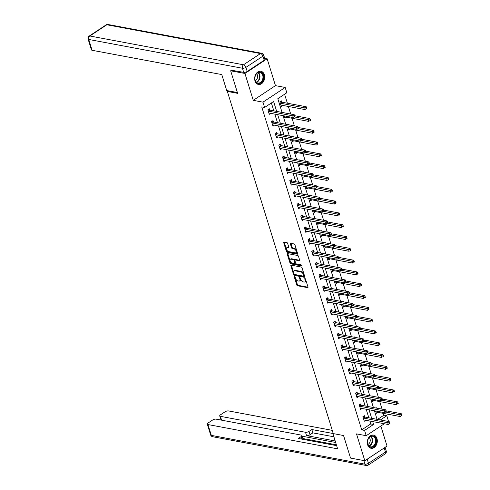 <?xml version="1.0" encoding="UTF-8"?>
<svg xmlns="http://www.w3.org/2000/svg" width="490" height="490" viewBox="0 0 490 490"><rect width="100%" height="100%" fill="white"/><g stroke="black" fill="none" stroke-linecap="round" stroke-linejoin="round"><path stroke-width="0.73" d="M294.557 276.581A0.594 0.325 -123.5 0 0 294.325 277.028L296.769 284.917A0.845 0.466 -123.5 0 0 297.559 285.768L307.653 287.654A0.845 0.466 -123.5 0 0 307.892 287.618A0.845 0.466 -123.5 0 0 307.983 287.018L305.54 279.129A0.594 0.325 -123.5 0 0 304.756 278.982L305.074 280.004A2.707 1.482 -123.5 0 1 304.768 281.921A2.707 1.482 -123.5 0 1 304.014 282.044L303.175 281.885A2.707 1.482 -123.5 0 1 300.646 279.171L300.327 278.149A0.594 0.325 -123.5 0 0 299.543 278.002L299.856 279.024A2.707 1.482 -123.5 0 1 299.555 280.948A2.707 1.482 -123.5 0 1 298.802 281.064L297.957 280.911A2.707 1.482 -123.5 0 1 295.427 278.197L295.115 277.175A0.594 0.325 -123.5 0 0 294.557 276.581M254.996 80.948A6.719 4.955 100.6 0 0 258.438 84.458A6.719 4.955 100.6 0 0 263.442 81.683A6.719 4.955 100.6 0 0 264.361 74.756A6.719 4.955 100.6 0 0 260.913 71.252A6.719 4.955 100.6 0 0 255.909 74.021A6.719 4.955 100.6 0 0 254.996 80.948M367.616 444.773A6.719 4.955 100.6 0 0 371.059 448.277A6.719 4.955 100.6 0 0 376.063 445.508A6.719 4.955 100.6 0 0 376.982 438.581A6.719 4.955 100.6 0 0 373.533 435.071A6.719 4.955 100.6 0 0 368.529 437.846A6.719 4.955 100.6 0 0 367.616 444.773M287.654 243.432A0.845 0.466 -123.5 0 0 286.864 242.587L284.029 242.054A0.845 0.466 -123.5 0 0 283.796 242.091A0.845 0.466 -123.5 0 0 283.698 242.691L286.411 251.456A0.845 0.466 -123.5 0 0 287.201 252.307L297.295 254.194A0.845 0.466 -123.5 0 0 297.534 254.157A0.845 0.466 -123.5 0 0 297.626 253.557L294.913 244.792A0.845 0.466 -123.5 0 0 294.123 243.947L290.705 243.303A0.845 0.466 -123.5 0 0 290.466 243.346A0.845 0.466 -123.5 0 0 290.374 243.947L291.532 247.695A0.845 0.466 -123.5 0 0 292.322 248.54L294.018 248.859A2.26 1.243 -123.5 0 1 295.942 250.641A2.26 1.243 -123.5 0 1 295.88 252.736A2.26 1.243 -123.5 0 1 295.25 252.834L288.604 251.591A2.26 1.243 -123.5 0 1 286.681 249.808A2.26 1.243 -123.5 0 1 286.742 247.713A2.26 1.243 -123.5 0 1 287.373 247.615L288.481 247.824A0.845 0.466 -123.5 0 0 288.72 247.787A0.845 0.466 -123.5 0 0 288.812 247.187L287.654 243.432M264.686 58.316L267.154 58.782L244.939 73.469L230.655 70.793L237.638 93.345L227.354 91.422L333.28 433.601L343.557 435.524L350.54 458.077L364.823 460.747L356.506 433.889L366.214 435.702L364.578 430.41L361.718 429.871L261.746 106.912L264.606 107.451L262.965 102.153L285.18 87.465L286.822 92.757L277.812 98.717L282.056 112.412M244.939 73.469L253.257 100.334L262.965 102.153M291.183 265.157A0.845 0.466 -123.5 0 0 290.944 265.194A0.845 0.466 -123.5 0 0 290.852 265.794L293.565 274.559A0.845 0.466 -123.5 0 0 294.355 275.404L304.443 277.297A0.845 0.466 -123.5 0 0 304.682 277.26A0.845 0.466 -123.5 0 0 304.774 276.66L302.067 267.895A0.845 0.466 -123.5 0 0 301.27 267.044L291.183 265.157M289.988 263.007L287.275 254.243A0.845 0.466 -123.5 0 1 287.367 253.642A0.845 0.466 -123.5 0 1 287.606 253.606L297.7 255.498A0.845 0.466 -123.5 0 1 298.49 256.344L299.647 260.092A0.845 0.466 -123.5 0 1 299.555 260.692A0.845 0.466 -123.5 0 1 299.317 260.735L295.225 259.963A0.845 0.466 -123.5 0 0 294.992 260.006A0.845 0.466 -123.5 0 0 294.894 260.607L295.666 263.093A0.845 0.466 -123.5 0 0 296.456 263.939L300.719 264.735A0.594 0.325 -123.5 0 1 301.038 265.776L290.778 263.853A0.845 0.466 -123.5 0 1 289.988 263.007L290.588 262.609L287.875 253.845L287.275 254.243M230.655 70.793L231.721 70.095M364.823 460.747L387.039 446.059L380.84 426.037M228.248 90.828L227.354 91.422M361.718 429.871L370.728 423.917L369.834 421.033M368.829 417.792L366.177 409.23M365.179 405.983L362.526 397.427M361.522 394.18L358.87 385.618M357.865 382.378L355.219 373.815M354.215 370.575L351.563 362.012M350.558 358.766L347.912 350.209M346.908 346.963L344.256 338.4M343.251 335.16L340.599 326.597M339.595 323.357L336.949 314.794M335.944 311.548L333.292 302.992M332.287 299.745L329.641 291.183M328.637 287.942L325.985 279.38M324.98 276.133L322.328 267.577M321.324 264.331L318.678 255.768M317.673 252.528L315.021 243.965M314.017 240.725L311.371 232.162M310.366 228.916L307.714 220.359M306.709 217.113L304.057 208.55M303.059 205.31L300.407 196.747M299.402 193.507L296.75 184.944M295.746 181.698L293.1 173.142M292.095 169.895L289.443 161.333M288.439 158.092L285.793 149.53M284.788 146.283L282.136 137.727M281.131 134.481L278.479 125.924M277.475 122.678L274.829 114.115M273.824 110.875L271.374 102.967M364.768 416.935L364.389 415.71L362.888 416.702L364.291 421.241L365.767 420.273M361.112 405.132L360.732 403.907L359.231 404.899L360.64 409.438L362.11 408.47M357.461 393.329L357.081 392.104L355.581 393.096L356.983 397.635L358.453 396.661M353.805 381.52L353.425 380.295L351.924 381.287L353.333 385.832L354.803 384.858M350.154 369.717L349.774 368.492L348.274 369.485L349.676 374.023L351.146 373.055M346.497 357.914L346.118 356.689L344.617 357.682L346.026 362.22L347.496 361.246M342.841 346.112L342.467 344.887L340.96 345.879L342.369 350.417L343.839 349.444M339.19 334.303L338.81 333.077L337.31 334.07L338.713 338.615L340.183 337.641M335.534 322.5L335.154 321.275L333.653 322.267L335.062 326.805L336.532 325.838M331.883 310.697L331.503 309.472L330.003 310.464L331.405 315.003L332.875 314.029M328.227 298.888L327.847 297.663L326.346 298.661L327.755 303.2L329.225 302.226M324.576 287.085L324.196 285.86L322.696 286.852L324.098 291.397L325.568 290.423M320.919 275.282L320.54 274.057L319.039 275.049L320.442 279.588L321.912 278.62M317.263 263.479L316.883 262.254L315.382 263.246L316.791 267.785L318.261 266.811M313.612 251.67L313.233 250.445L311.732 251.437L313.135 255.982L314.605 255.008M309.956 239.867L309.576 238.642L308.075 239.635L309.484 244.173L310.954 243.205M306.305 228.064L305.925 226.839L304.425 227.832L305.827 232.37L307.297 231.396M302.649 216.262L302.269 215.037L300.768 216.029L302.171 220.567L303.641 219.594M298.992 204.453L298.612 203.228L297.112 204.22L298.52 208.764L299.99 207.791M295.341 192.65L294.962 191.425L293.461 192.417L294.864 196.956L296.334 195.988M291.685 180.847L291.305 179.622L289.804 180.614L291.213 185.153L292.683 184.179M288.034 169.044L287.654 167.819L286.154 168.811L287.557 173.35L289.026 172.376M284.378 157.235L283.998 156.01L282.497 157.002L283.906 161.547L285.376 160.573M280.721 145.432L280.347 144.207L278.841 145.199L280.249 149.738L281.719 148.77M277.071 133.629L276.691 132.404L275.19 133.396L276.593 137.935L278.063 136.961M273.414 121.82L273.034 120.595L271.534 121.594L272.942 126.132L274.412 125.158M269.763 110.017L269.384 108.792L267.883 109.785L269.286 114.323L270.756 113.355M377.527 419.422L383.933 415.183L383.376 413.382M382.065 409.15L379.726 401.579M378.415 397.347L376.069 389.771M374.758 385.538L372.418 377.968M371.108 373.735L368.762 366.165M367.451 361.932L365.105 354.362M363.794 350.13L361.455 342.553M360.144 338.321L357.798 330.75M356.487 326.518L354.148 318.947M352.837 314.715L350.491 307.138M349.18 302.912L346.834 295.335M345.53 291.103L343.184 283.532M341.873 279.3L339.527 271.73M338.216 267.497L335.877 259.921M334.566 255.688L332.22 248.118M330.909 243.885L328.563 236.315M327.259 232.082L324.913 224.512M323.602 220.28L321.256 212.703M319.946 208.471L317.606 200.9M316.295 196.668L313.949 189.097M312.638 184.865L310.299 177.288M308.988 173.062L306.642 165.485M305.331 161.253L302.985 153.682M301.675 149.45L299.335 141.88M298.024 137.647L295.678 130.071M294.368 125.838L292.028 118.268M290.717 114.035L288.371 106.465M287.367 103.219L284.586 94.233M376.504 408.109L376.4 407.772L376.026 408.017M377.772 412.329L376.302 413.303L375.585 410.994M372.847 396.3L372.743 395.969L372.369 396.214M374.115 400.526L372.645 401.5L371.935 399.185M369.191 384.497L369.086 384.16L368.719 384.411M370.465 388.723L368.995 389.697L368.278 387.382M365.54 372.694L365.436 372.357L365.062 372.602M366.808 376.92L365.338 377.888L364.621 375.579M361.883 360.891L361.779 360.554L361.406 360.799M363.157 365.111L361.687 366.085L360.971 363.776M358.233 349.082L358.129 348.751L357.755 348.996M359.501 353.308L358.031 354.282L357.314 351.967M354.576 337.279L354.472 336.942L354.099 337.194M355.844 341.505L354.374 342.479L353.664 340.164M350.92 325.476L350.816 325.14L350.448 325.385M352.194 329.703L350.724 330.67L350.007 328.361M347.269 313.674L347.165 313.337L346.791 313.582M348.537 317.894L347.067 318.868L346.35 316.552M343.613 301.865L343.508 301.528L343.135 301.779M344.887 306.091L343.416 307.065L342.7 304.749M339.962 290.062L339.858 289.725L339.484 289.97M341.23 294.288L339.76 295.256L339.043 292.947M336.305 278.259L336.201 277.922L335.828 278.167M337.579 282.479L336.109 283.453L335.393 281.144M332.655 266.45L332.551 266.119L332.177 266.364M333.923 270.676L332.453 271.65L331.736 269.335M328.998 254.647L328.894 254.31L328.521 254.561M330.266 258.873L328.796 259.847L328.079 257.532M325.342 242.844L325.238 242.507L324.864 242.752M326.616 247.07L325.146 248.038L324.429 245.729M321.691 231.041L321.587 230.704L321.213 230.949M322.959 235.261L321.489 236.235L320.772 233.926M318.035 219.232L317.93 218.901L317.557 219.146M319.309 223.458L317.839 224.432L317.122 222.117M314.384 207.429L314.28 207.092L313.906 207.344M315.652 211.656L314.182 212.629L313.465 210.314M310.727 195.626L310.623 195.29L310.25 195.535M311.995 199.853L310.525 200.82L309.815 198.511M307.071 183.824L306.967 183.487L306.593 183.732M308.345 188.044L306.875 189.018L306.158 186.702M303.42 172.014L303.316 171.678L302.943 171.929M304.688 176.241L303.218 177.215L302.502 174.899M299.764 160.212L299.66 159.875L299.286 160.12M301.038 164.438L299.568 165.412L298.851 163.096M296.113 148.409L296.009 148.072L295.635 148.317M297.381 152.635L295.911 153.603L295.194 151.294M292.457 136.606L292.352 136.269L291.979 136.514M293.724 140.826L292.254 141.8L291.544 139.485M288.8 124.797L288.696 124.46L288.328 124.711M290.074 129.023L288.604 129.997L287.887 127.682M285.149 112.994L285.045 112.657L284.672 112.902M286.417 117.22L284.947 118.188L284.231 115.879M281.768 102.079L281.389 100.854L279.888 101.847L281.297 106.385L282.767 105.411M253.257 100.334L275.466 85.646L267.154 58.782M275.466 85.646L285.18 87.465M383.933 415.183L386.794 415.716L388.429 421.014L387.909 421.363M276.679 111.408L273.61 101.491L264.606 107.451M364.578 430.41L373.582 424.45L372.688 421.572M371.683 418.325L369.037 409.763M368.033 406.522L365.381 397.96M364.376 394.713L361.73 386.157M360.726 382.911L358.074 374.354M357.069 371.108L354.417 362.545M353.413 359.305L350.767 350.742M349.762 347.496L347.11 338.939M346.105 335.693L343.459 327.13M342.455 323.89L339.803 315.327M338.798 312.087L336.146 303.524M335.148 300.278L332.496 291.721M331.491 288.475L328.839 279.913M327.835 276.672L325.188 268.11M324.184 264.863L321.532 256.307M320.527 253.061L317.881 244.504M316.877 241.258L314.225 232.695M313.22 229.455L310.568 220.892M309.564 217.646L306.918 209.089M305.913 205.843L303.261 197.28M302.257 194.04L299.611 185.477M298.606 182.237L295.954 173.674M294.949 170.428L292.297 161.871M291.293 158.625L288.647 150.062M287.642 146.822L284.99 138.26M283.986 135.02L281.34 126.457M280.335 123.211L277.683 114.654M384.307 423.746L366.214 435.702M380.387 419.954L386.794 415.716M283.061 115.658L285.707 124.221M286.711 127.461L289.363 136.024M290.368 139.264L293.014 147.827M294.018 151.073L296.671 159.63M297.675 162.876L300.327 171.439M301.332 174.679L303.978 183.242M304.982 186.488L307.634 195.044M308.639 198.291L311.285 206.854M312.289 210.094L314.941 218.656M315.946 221.897L318.598 230.459M319.596 233.706L322.249 242.262M323.253 245.508L325.905 254.071M326.91 257.311L329.556 265.874M330.56 269.114L333.212 277.677M334.217 280.923L336.863 289.48M337.867 292.726L340.519 301.289M341.524 304.529L344.176 313.092M345.18 316.338L347.827 324.895M348.831 328.141L351.483 336.697M352.488 339.944L355.134 348.506M356.138 351.747L358.79 360.309M359.795 363.555L362.447 372.112M363.451 375.358L366.097 383.921M367.102 387.161L369.754 395.724M370.759 398.964L373.405 407.527M374.409 410.773L377.061 419.33M370.728 423.917L373.582 424.45M299.555 280.948L300.156 280.55A2.707 1.482 -123.5 0 0 300.456 278.626L299.856 279.024M300.26 277.995L300.456 278.626M304.768 281.921L305.368 281.523A2.707 1.482 -123.5 0 0 305.674 279.606L305.074 280.004M305.478 278.975L305.674 279.606M295.047 277.022L297.369 284.525A0.845 0.466 -123.5 0 0 298.159 285.37L308.026 287.22M291.409 265.2A0.845 0.466 -123.5 0 0 291.452 265.396L294.165 274.161A0.845 0.466 -123.5 0 0 294.956 275.006L304.817 276.856M294.092 273.886A0.594 0.325 -123.5 0 0 294.649 274.48L303.506 276.139A0.594 0.325 -123.5 0 0 303.739 275.692L303.408 274.614A2.707 1.482 -123.5 0 0 300.878 271.907L294.821 270.768A2.707 1.482 -123.5 0 0 294.061 270.89A2.707 1.482 -123.5 0 0 293.761 272.814L294.092 273.886M304.106 275.741A0.594 0.325 -123.5 0 0 304.339 275.294L303.739 275.692M294.061 270.89L294.661 270.492A2.707 1.482 -123.5 0 1 295.421 270.376L301.479 271.509A2.707 1.482 -123.5 0 1 304.008 274.222L304.339 275.294M299.69 260.294L295.825 259.571A0.845 0.466 -123.5 0 0 295.593 259.608A0.845 0.466 -123.5 0 0 295.464 259.81M301.264 265.311L291.379 263.461L290.778 263.853M290.98 259.173A2.26 1.243 -123.5 0 0 290.343 259.271A2.26 1.243 -123.5 0 0 290.288 261.366A2.26 1.243 -123.5 0 0 292.212 263.142L294.551 263.583A0.845 0.466 -123.5 0 0 294.784 263.546A0.845 0.466 -123.5 0 0 294.882 262.946L294.11 260.46A0.845 0.466 -123.5 0 0 293.32 259.608L290.98 259.173L291.581 258.775A2.26 1.243 -123.5 0 0 290.95 258.873L290.343 259.271M295.151 263.185A0.845 0.466 -123.5 0 0 295.384 263.148A0.845 0.466 -123.5 0 0 295.482 262.548L294.882 262.946M291.581 258.775L293.92 259.21A0.845 0.466 -123.5 0 1 294.711 260.061L295.482 262.548M290.588 262.609A0.845 0.466 -123.5 0 0 291.379 263.461M286.742 247.713L287.342 247.321A2.26 1.243 -123.5 0 1 287.973 247.217L288.855 247.383M295.88 252.736L296.481 252.338A2.26 1.243 -123.5 0 0 296.542 250.243A2.26 1.243 -123.5 0 0 294.619 248.461L294.018 248.859M290.931 243.346A0.845 0.466 -123.5 0 0 290.974 243.548L292.132 247.297A0.845 0.466 -123.5 0 0 292.922 248.142L294.619 248.461M284.261 242.097A0.845 0.466 -123.5 0 0 284.298 242.299L287.011 251.064A0.845 0.466 -123.5 0 0 287.802 251.909L297.669 253.759M375.922 412.078L375.995 412.047A0.864 0.472 56.5 0 1 376.191 412.035L400.293 416.549L399.711 414.656L401.212 413.664L386.022 410.822M401.077 415.067L401.31 415.826L401.91 415.428L401.678 414.669L401.077 415.067L385.636 412.023M401.91 415.428L401.31 415.826M401.212 413.664L401.678 414.669M389.905 423.366L389.673 422.613L389.072 423.005L389.305 423.764L389.905 423.366L388.288 424.493L364.18 419.973A0.864 0.472 -123.5 0 0 363.984 419.991L363.917 420.022M389.305 423.764L388.288 424.493L387.7 422.601L389.201 421.608L365.099 417.088A0.864 0.472 -123.5 0 1 364.866 416.996L363.617 416.224M363.268 417.927L363.366 417.988A0.864 0.472 -123.5 0 0 363.592 418.086L389.072 423.005M389.673 422.613L389.201 421.608M374.562 436.713A5.813 4.288 -79.4 0 1 375.236 444.675A5.813 4.288 -79.4 0 1 369.123 446.464A5.813 4.288 -79.4 0 1 368.443 438.507A5.813 4.288 -79.4 0 1 374.562 436.713M369.037 446.047A5.384 3.975 100.6 0 0 370.562 446.825A5.384 3.975 100.6 0 0 375.162 443.37A5.384 3.975 100.6 0 0 374.072 437.025A5.384 3.975 100.6 0 0 372.547 436.247A5.384 3.975 100.6 0 0 367.947 439.702A5.384 3.975 100.6 0 0 369.037 446.047M367.929 444.387A3.834 2.83 100.6 0 0 370.164 441.276A3.834 2.83 100.6 0 0 369.209 437.57M370.507 448.13A6.676 4.925 100.6 0 0 370.612 448.148A6.676 4.925 100.6 0 0 376.314 443.866A6.676 4.925 100.6 0 0 374.96 435.996A6.676 4.925 100.6 0 0 373.068 435.028A6.676 4.925 100.6 0 0 372.964 435.01M261.936 72.894A5.813 4.288 -79.4 0 1 262.615 80.85A5.813 4.288 -79.4 0 1 256.503 82.645A5.813 4.288 -79.4 0 1 255.823 74.682A5.813 4.288 -79.4 0 1 261.936 72.894M256.417 82.228A5.384 3.975 100.6 0 0 257.942 83.006A5.384 3.975 100.6 0 0 262.542 79.552A5.384 3.975 100.6 0 0 261.452 73.2A5.384 3.975 100.6 0 0 259.927 72.422A5.384 3.975 100.6 0 0 255.327 75.883A5.384 3.975 100.6 0 0 256.417 82.228M255.308 80.562A3.834 2.83 100.6 0 0 257.544 77.457A3.834 2.83 100.6 0 0 256.589 73.745M257.991 84.329L257.899 84.311A6.676 4.925 100.6 0 0 257.991 84.329A6.676 4.925 100.6 0 0 263.694 80.042A6.676 4.925 100.6 0 0 262.34 72.171A6.676 4.925 100.6 0 0 260.447 71.209A6.676 4.925 100.6 0 0 260.343 71.191L260.447 71.209M332.992 432.67L332.685 432.872L337.628 448.84L207.956 424.548L211.306 435.371L364.97 464.153L363.856 460.569M333.077 432.946L332.685 432.872M335.191 440.969L306.532 435.604L305.497 432.272L220.39 416.335L221.578 420.175M305.497 432.272A2.585 1.017 -17.2 0 0 309.012 431.402L310.048 434.734A2.585 1.017 162.8 0 1 306.532 435.604M332.869 433.479L311.836 429.54L309.012 431.402M332.275 430.361L228.554 410.932A2.585 1.017 -17.2 0 0 225.039 411.802L220.476 414.822A2.585 1.017 -17.2 0 0 219.722 415.906A2.585 1.017 -17.2 0 0 220.39 416.335M384.209 447.958L367.218 459.197L368.48 463.283L385.477 452.043L384.209 447.958A2.585 1.017 -17.2 0 0 384.546 447.707M301.938 439.144L301.148 436.602A2.585 1.017 -17.2 0 0 301.901 435.518A2.585 1.017 -17.2 0 0 301.234 435.096L216.127 419.152A2.585 1.017 -17.2 0 0 212.611 420.022L208.048 423.035A2.585 1.017 -17.2 0 0 207.295 424.126A2.585 1.017 -17.2 0 0 207.956 424.548M301.148 436.602L298.324 438.47L336.636 445.649M366.808 459.436A2.585 1.017 -17.2 0 0 367.218 459.197M335.662 442.482L302.116 436.204M302.832 438.526L336.379 444.81M301.901 435.518L302.936 438.85A2.585 1.017 162.8 0 1 302.838 439.316M333.904 436.81L312.865 432.866L310.048 434.734M312.865 432.866L311.836 429.54M237.387 92.537L226.717 90.54L221.774 74.572L92.102 50.286A2.585 1.017 162.8 0 1 91.44 49.858L88.09 39.041A2.585 1.017 -17.2 0 0 88.757 39.463L92.102 50.286M247.193 71.46L264.184 60.227L262.922 56.142L245.931 67.375L247.193 71.46A2.585 1.017 162.8 0 1 243.677 72.33L231.47 70.26M263.675 55.058A2.585 2.585 0 0 0 261.685 53.281A2.585 1.905 100.6 0 0 260.502 53.551L106.845 24.77L89.854 36.003L243.512 64.784L260.502 53.551A2.585 1.421 -123.5 0 1 262.922 56.142A2.585 1.017 -17.2 0 0 263.675 55.058L264.943 59.143A2.585 1.017 162.8 0 1 264.184 60.227M372.271 400.275L372.339 400.244A0.864 0.472 56.5 0 1 372.535 400.232L396.643 404.746L396.055 402.854L397.555 401.861L382.365 399.019L381.759 399.399L381.998 400.152L382.598 399.76L381.894 397.996L357.786 393.482A0.864 0.472 -123.5 0 1 357.559 393.384L356.31 392.613M397.421 403.264L397.66 404.017L398.26 403.625L398.021 402.866L397.421 403.264L381.98 400.22M398.26 403.625L397.66 404.017M397.555 401.861L398.021 402.866M368.615 388.472L368.682 388.441A0.864 0.472 56.5 0 1 368.878 388.423L392.986 392.943L392.398 391.051L393.899 390.058L378.715 387.21M393.77 391.461L394.003 392.214L394.603 391.816L394.37 391.063L393.77 391.461L378.329 388.411M394.603 391.816L394.003 392.214M393.899 390.058L394.37 391.063M386.249 411.563L386.016 410.804L385.416 411.202L385.648 411.961L386.249 411.563L384.632 412.684L360.524 408.17A0.864 0.472 -123.5 0 0 360.328 408.188L360.26 408.213M385.648 411.961L384.632 412.684L384.044 410.791L385.55 409.799L361.442 405.285A0.864 0.472 -123.5 0 1 361.21 405.193L359.96 404.415M359.611 406.124L359.709 406.185A0.864 0.472 -123.5 0 0 359.942 406.277L385.416 411.202M386.016 410.804L385.55 409.799M382.598 399.76L380.975 400.881L356.873 396.367A0.864 0.472 -123.5 0 0 356.677 396.379L356.604 396.41M381.998 400.152L380.975 400.881L380.393 398.989L381.894 397.996M355.961 394.321L356.059 394.383A0.864 0.472 -123.5 0 0 356.285 394.475L381.759 399.399M364.958 376.663L365.032 376.639A0.864 0.472 56.5 0 1 365.228 376.62L389.329 381.134L388.748 379.248L390.248 378.249L375.058 375.407L374.452 375.787L374.685 376.547L375.285 376.149L374.587 374.391L350.479 369.87A0.864 0.472 -123.5 0 1 350.252 369.779L348.996 369.007M390.113 379.652L390.346 380.412L390.953 380.013L390.714 379.254L390.113 379.652L374.672 376.608M390.953 380.013L390.346 380.412M390.248 378.249L390.714 379.254M361.308 364.86L361.375 364.829A0.864 0.472 56.5 0 1 361.571 364.817L385.679 369.331L385.091 367.439L386.592 366.447L371.402 363.605M386.463 367.849L386.696 368.609L387.296 368.211L387.063 367.451L386.463 367.849L371.016 364.805M387.296 368.211L386.696 368.609M386.592 366.447L387.063 367.451M357.651 353.057L357.724 353.027A0.864 0.472 56.5 0 1 357.921 353.014L382.022 357.529L381.441 355.636L382.941 354.644L367.751 351.796L367.145 352.181L367.377 352.935L367.978 352.543L367.28 350.779L343.171 346.265A0.864 0.472 -123.5 0 1 342.939 346.167L341.689 345.395M382.806 356.046L383.039 356.8L383.639 356.401L383.407 355.648L382.806 356.046L367.365 353.002M383.639 356.401L383.039 356.8M382.941 354.644L383.407 355.648M378.942 387.951L378.709 387.198L378.109 387.596L378.341 388.349L378.942 387.951L377.325 389.078L353.216 384.564A0.864 0.472 -123.5 0 0 353.021 384.577L352.953 384.607M378.341 388.349L377.325 389.078L376.737 387.186L378.237 386.194L354.135 381.679A0.864 0.472 -123.5 0 1 353.902 381.581L352.653 380.81M352.304 382.512L352.402 382.574A0.864 0.472 -123.5 0 0 352.635 382.672L378.109 387.596M378.709 387.198L378.237 386.194M375.285 376.149L373.668 377.269L349.566 372.755A0.864 0.472 -123.5 0 0 349.37 372.774L349.296 372.798M374.685 376.547L373.668 377.269L373.086 375.383L374.587 374.391M348.653 370.71L348.751 370.771A0.864 0.472 -123.5 0 0 348.978 370.863L374.452 375.787M371.634 364.346L371.402 363.586L370.801 363.984L371.034 364.744L371.634 364.346L370.017 365.466L345.909 360.952A0.864 0.472 -123.5 0 0 345.713 360.965L345.646 360.995M371.034 364.744L370.017 365.466L369.429 363.574L370.93 362.582L346.828 358.068A0.864 0.472 -123.5 0 1 346.595 357.976L345.346 357.198M344.997 358.907L345.095 358.968A0.864 0.472 -123.5 0 0 345.321 359.06L370.801 363.984M371.402 363.586L370.93 362.582M354.001 341.254L354.068 341.224A0.864 0.472 56.5 0 1 354.264 341.205L378.372 345.726L377.784 343.833L379.285 342.841L364.095 339.993M379.15 344.237L379.389 344.997L379.989 344.599L379.756 343.845L379.15 344.237L363.709 341.193M379.989 344.599L379.389 344.997M379.285 342.841L379.756 343.845M367.978 352.543L366.361 353.664L342.259 349.149A0.864 0.472 -123.5 0 0 342.057 349.162L341.989 349.192M367.377 352.935L366.361 353.664L365.779 351.771L367.28 350.779M341.34 347.104L341.438 347.159A0.864 0.472 -123.5 0 0 341.671 347.257L367.145 352.181M350.344 329.445L350.411 329.421A0.864 0.472 56.5 0 1 350.607 329.402L374.715 333.917L374.127 332.024L375.634 331.032L360.444 328.19M375.499 332.434L375.732 333.194L376.332 332.796L376.099 332.036L375.499 332.434L360.058 329.39M376.332 332.796L375.732 333.194M375.634 331.032L376.099 332.036M364.327 340.734L364.088 339.98L363.488 340.379L363.727 341.132L364.327 340.734L362.71 341.861L338.602 337.341A0.864 0.472 -123.5 0 0 338.406 337.359L338.333 337.39M363.727 341.132L362.71 341.861L362.122 339.968L363.623 338.976L339.515 334.462A0.864 0.472 -123.5 0 1 339.288 334.364L338.039 333.592M337.69 335.295L337.788 335.356A0.864 0.472 -123.5 0 0 338.014 335.454L363.488 340.379M364.088 339.98L363.623 338.976M346.687 317.643L346.761 317.612A0.864 0.472 56.5 0 1 346.957 317.6L371.059 322.114L370.477 320.221L371.977 319.229L356.787 316.387M371.843 320.632L372.082 321.385L372.682 320.993L372.443 320.233L371.843 320.632L356.401 317.587M372.682 320.993L372.082 321.385M371.977 319.229L372.443 320.233M360.671 328.931L360.438 328.171L359.838 328.57L360.07 329.329L360.671 328.931L359.054 330.052L334.946 325.538A0.864 0.472 -123.5 0 0 334.75 325.556L334.682 325.58M360.07 329.329L359.054 330.052L358.466 328.165L359.966 327.167L335.864 322.653A0.864 0.472 -123.5 0 1 335.632 322.561L334.382 321.789M334.033 323.492L334.131 323.553A0.864 0.472 -123.5 0 0 334.364 323.645L359.838 328.57M360.438 328.171L359.966 327.167M343.037 305.84L343.104 305.809A0.864 0.472 56.5 0 1 343.3 305.797L367.408 310.311L366.82 308.418L368.321 307.426L353.131 304.578L352.531 304.964L352.763 305.717L353.363 305.319L352.659 303.561L328.557 299.047A0.864 0.472 -123.5 0 1 328.325 298.949L327.075 298.177M368.192 308.829L368.425 309.582L369.025 309.184L368.792 308.431L368.192 308.829L352.751 305.785M369.025 309.184L368.425 309.582M368.321 307.426L368.792 308.431M357.014 317.128L356.781 316.369L356.181 316.767L356.414 317.526L357.014 317.128L355.397 318.249L331.295 313.735A0.864 0.472 -123.5 0 0 331.099 313.747L331.026 313.778M356.414 317.526L355.397 318.249L354.815 316.356L356.316 315.364L332.208 310.85A0.864 0.472 -123.5 0 1 331.981 310.758L330.726 309.98M330.382 311.689L330.481 311.75A0.864 0.472 -123.5 0 0 330.707 311.842L356.181 316.767M356.781 316.369L356.316 315.364M339.38 294.031L339.454 294.006A0.864 0.472 56.5 0 1 339.65 293.988L363.752 298.502L363.17 296.615L364.67 295.623L349.48 292.775M364.536 297.02L364.768 297.779L365.369 297.381L365.136 296.628L364.536 297.02L349.094 293.976M365.369 297.381L364.768 297.779M364.67 295.623L365.136 296.628M353.363 305.319L351.747 306.446L327.639 301.932A0.864 0.472 -123.5 0 0 327.443 301.944L327.375 301.975M352.763 305.717L351.747 306.446L351.159 304.553L352.659 303.561M326.726 299.886L326.824 299.941A0.864 0.472 -123.5 0 0 327.057 300.039L352.531 304.964M335.73 282.228L335.797 282.197A0.864 0.472 56.5 0 1 335.993 282.185L360.101 286.699L359.513 284.806L361.014 283.814L345.824 280.972M360.885 285.217L361.118 285.976L361.718 285.578L361.485 284.819L360.885 285.217L345.438 282.173M361.718 285.578L361.118 285.976M361.014 283.814L361.485 284.819M349.707 293.516L349.474 292.763L348.874 293.155L349.107 293.914L349.707 293.516L348.09 294.643L323.988 290.123A0.864 0.472 -123.5 0 0 323.792 290.141L323.719 290.172M349.107 293.914L348.09 294.643L347.508 292.75L349.009 291.758L324.901 287.244A0.864 0.472 -123.5 0 1 324.668 287.146L323.418 286.374M323.069 288.077L323.167 288.138A0.864 0.472 -123.5 0 0 323.4 288.236L348.874 293.155M349.474 292.763L349.009 291.758M332.073 270.425L332.14 270.394A0.864 0.472 56.5 0 1 332.336 270.382L356.444 274.896L355.863 273.004L357.363 272.011L342.173 269.169L341.567 269.549L341.8 270.302L342.4 269.91L341.695 268.146L317.594 263.632A0.864 0.472 -123.5 0 1 317.361 263.54L316.111 262.763M357.228 273.414L357.461 274.167L358.061 273.775L357.829 273.016L357.228 273.414L341.787 270.37M358.061 273.775L357.461 274.167M357.363 272.011L357.829 273.016M346.056 281.713L345.818 280.954L345.217 281.352L345.456 282.111L346.056 281.713L344.439 282.834L320.331 278.32A0.864 0.472 -123.5 0 0 320.135 278.338L320.068 278.363M345.456 282.111L344.439 282.834L343.851 280.942L345.352 279.949L321.244 275.435A0.864 0.472 -123.5 0 1 321.017 275.343L319.768 274.572M319.419 276.274L319.517 276.336A0.864 0.472 -123.5 0 0 319.743 276.427L345.217 281.352M345.818 280.954L345.352 279.949M328.416 258.622L328.49 258.591A0.864 0.472 56.5 0 1 328.686 258.579L352.794 263.093L352.206 261.201L353.707 260.208L338.517 257.36M353.572 261.611L353.811 262.364L354.411 261.966L354.172 261.213L353.572 261.611L338.131 258.561M354.411 261.966L353.811 262.364M353.707 260.208L354.172 261.213M342.4 269.91L340.783 271.031L316.675 266.517A0.864 0.472 -123.5 0 0 316.479 266.529L316.411 266.56M341.8 270.302L340.783 271.031L340.195 269.139L341.695 268.146M315.762 264.471L315.86 264.533A0.864 0.472 -123.5 0 0 316.093 264.625L341.567 269.549M324.766 246.813L324.833 246.789A0.864 0.472 56.5 0 1 325.029 246.77L349.137 251.284L348.549 249.398L350.05 248.406L334.86 245.557L334.26 245.937L334.492 246.697L335.093 246.299L334.388 244.541L310.286 240.02A0.864 0.472 -123.5 0 1 310.054 239.929L308.804 239.157M349.921 249.802L350.154 250.561L350.754 250.163L350.522 249.404L349.921 249.802L334.48 246.758M350.754 250.163L350.154 250.561M350.05 248.406L350.522 249.404M338.749 258.101L338.51 257.348L337.91 257.746L338.143 258.5L338.749 258.101L337.126 259.228L313.024 254.714A0.864 0.472 -123.5 0 0 312.828 254.727L312.755 254.757M338.143 258.5L337.126 259.228L336.544 257.336L338.045 256.344L313.937 251.829A0.864 0.472 -123.5 0 1 313.71 251.731L312.455 250.96M312.112 252.662L312.21 252.724A0.864 0.472 -123.5 0 0 312.436 252.822L337.91 257.746M338.51 257.348L338.045 256.344M321.109 235.01L321.183 234.98A0.864 0.472 56.5 0 1 321.379 234.967L345.481 239.481L344.899 237.589L346.399 236.596L331.209 233.755M346.265 237.999L346.497 238.759L347.098 238.361L346.865 237.601L346.265 237.999L330.824 234.955M347.098 238.361L346.497 238.759M346.399 236.596L346.865 237.601M335.093 246.299L333.476 247.419L309.368 242.905A0.864 0.472 -123.5 0 0 309.172 242.924L309.104 242.948M334.492 246.697L333.476 247.419L332.888 245.533L334.388 244.541M308.455 240.86L308.553 240.921A0.864 0.472 -123.5 0 0 308.786 241.013L334.26 245.937M317.459 223.207L317.526 223.177A0.864 0.472 56.5 0 1 317.722 223.164L341.83 227.679L341.242 225.786L342.743 224.794L327.553 221.946L326.946 222.331L327.185 223.085L327.786 222.693L327.081 220.929L302.973 216.415A0.864 0.472 -123.5 0 1 302.747 216.317L301.497 215.545M342.614 226.196L342.847 226.95L343.447 226.552L343.214 225.798L342.614 226.196L327.167 223.152M343.447 226.552L342.847 226.95M342.743 224.794L343.214 225.798M331.436 234.496L331.203 233.736L330.603 234.134L330.836 234.894L331.436 234.496L329.819 235.617L305.717 231.102A0.864 0.472 -123.5 0 0 305.521 231.115L305.448 231.145M330.836 234.894L329.819 235.617L329.237 233.724L330.738 232.732L306.63 228.218A0.864 0.472 -123.5 0 1 306.397 228.126L305.148 227.348M304.798 229.057L304.896 229.118A0.864 0.472 -123.5 0 0 305.129 229.21L330.603 234.134M331.203 233.736L330.738 232.732M313.802 211.404L313.87 211.374A0.864 0.472 56.5 0 1 314.072 211.355L338.174 215.876L337.592 213.983L339.092 212.991L323.902 210.143M338.958 214.387L339.19 215.147L339.791 214.749L339.558 213.995L338.958 214.387L323.516 211.343M339.791 214.749L339.19 215.147M339.092 212.991L339.558 213.995M327.786 222.693L326.168 223.814L302.061 219.3A0.864 0.472 -123.5 0 0 301.865 219.312L301.797 219.342M327.185 223.085L326.168 223.814L325.58 221.921L327.081 220.929M301.148 217.254L301.246 217.309A0.864 0.472 -123.5 0 0 301.473 217.407L326.946 222.331M310.146 199.595L310.219 199.571A0.864 0.472 56.5 0 1 310.415 199.553L334.523 204.067L333.935 202.174L335.436 201.182L320.246 198.34L319.639 198.72L319.878 199.479L320.478 199.081L319.774 197.323L295.666 192.803A0.864 0.472 -123.5 0 1 295.439 192.711L294.19 191.939M335.301 202.584L335.54 203.344L336.14 202.946L335.901 202.186L335.301 202.584L319.86 199.54M336.14 202.946L335.54 203.344M335.436 201.182L335.901 202.186M324.129 210.884L323.896 210.13L323.296 210.529L323.529 211.282L324.129 210.884L322.512 212.011L298.404 207.497A0.864 0.472 -123.5 0 0 298.208 207.509L298.141 207.54M323.529 211.282L322.512 212.011L321.924 210.118L323.431 209.126L299.323 204.612A0.864 0.472 -123.5 0 1 299.09 204.514L297.84 203.742M297.491 205.445L297.589 205.506A0.864 0.472 -123.5 0 0 297.822 205.604L323.296 210.529M323.896 210.13L323.431 209.126M306.495 187.793L306.562 187.762A0.864 0.472 56.5 0 1 306.758 187.75L330.866 192.264L330.278 190.371L331.779 189.379L316.595 186.537M331.65 190.782L331.883 191.541L332.483 191.143L332.251 190.383L331.65 190.782L316.209 187.737M332.483 191.143L331.883 191.541M331.779 189.379L332.251 190.383M320.478 199.081L318.855 200.202L294.753 195.688A0.864 0.472 -123.5 0 0 294.557 195.706L294.484 195.731M319.878 199.479L318.855 200.202L318.273 198.315L319.774 197.323M293.841 193.642L293.939 193.703A0.864 0.472 -123.5 0 0 294.165 193.795L319.639 198.72M302.838 175.99L302.912 175.959A0.864 0.472 56.5 0 1 303.108 175.947L327.21 180.461L326.628 178.568L328.129 177.576L312.939 174.728L312.332 175.114L312.565 175.867L313.165 175.469L312.467 173.711L288.359 169.197A0.864 0.472 -123.5 0 1 288.132 169.099L286.877 168.327M327.994 178.979L328.227 179.732L328.827 179.334L328.594 178.581L327.994 178.979L312.553 175.935M328.827 179.334L328.227 179.732M328.129 177.576L328.594 178.581M316.822 187.278L316.589 186.518L315.989 186.917L316.221 187.676L316.822 187.278L315.205 188.399L291.097 183.885A0.864 0.472 -123.5 0 0 290.901 183.897L290.833 183.928M316.221 187.676L315.205 188.399L314.617 186.506L316.117 185.514L292.016 181A0.864 0.472 -123.5 0 1 291.783 180.908L290.533 180.13M290.184 181.839L290.282 181.9A0.864 0.472 -123.5 0 0 290.515 181.992L315.989 186.917M316.589 186.518L316.117 185.514M299.188 164.187L299.255 164.156A0.864 0.472 56.5 0 1 299.451 164.138L323.559 168.658L322.971 166.765L324.472 165.773L309.282 162.925L308.682 163.305L308.914 164.064L309.515 163.666L308.81 161.908L284.708 157.394A0.864 0.472 -123.5 0 1 284.476 157.296L283.226 156.524M324.343 167.17L324.576 167.929L325.176 167.531L324.944 166.778L324.343 167.17L308.896 164.125M325.176 167.531L324.576 167.929M324.472 165.773L324.944 166.778M313.165 175.469L311.548 176.596L287.446 172.082A0.864 0.472 -123.5 0 0 287.25 172.094L287.177 172.125M312.565 175.867L311.548 176.596L310.966 174.703L312.467 173.711M286.534 170.036L286.625 170.091A0.864 0.472 -123.5 0 0 286.858 170.189L312.332 175.114M295.531 152.378L295.605 152.353A0.864 0.472 56.5 0 1 295.801 152.335L319.903 156.849L319.321 154.956L320.821 153.964L305.631 151.122M320.687 155.367L320.919 156.126L321.52 155.728L321.287 154.969L320.687 155.367L305.246 152.323M321.52 155.728L320.919 156.126M320.821 153.964L321.287 154.969M309.515 163.666L307.898 164.793L283.79 160.273A0.864 0.472 -123.5 0 0 283.594 160.291L283.526 160.322M308.914 164.064L307.898 164.793L307.31 162.9L308.81 161.908M282.877 158.227L282.975 158.288A0.864 0.472 -123.5 0 0 283.202 158.386L308.682 163.305M291.881 140.575L291.948 140.544A0.864 0.472 56.5 0 1 292.144 140.532L316.252 145.046L315.664 143.154L317.165 142.161L301.975 139.319L301.368 139.699L301.607 140.452L302.207 140.06L301.503 138.296L277.395 133.782A0.864 0.472 -123.5 0 1 277.168 133.69L275.919 132.913M317.03 143.564L317.269 144.317L317.869 143.925L317.63 143.166L317.03 143.564L301.589 140.52M317.869 143.925L317.269 144.317M317.165 142.161L317.63 143.166M305.858 151.863L305.625 151.104L305.025 151.502L305.258 152.261L305.858 151.863L304.241 152.984L280.133 148.47A0.864 0.472 -123.5 0 0 279.937 148.488L279.87 148.513M305.258 152.261L304.241 152.984L303.659 151.092L305.16 150.099L281.052 145.585A0.864 0.472 -123.5 0 1 280.819 145.493L279.57 144.722M279.22 146.424L279.318 146.486A0.864 0.472 -123.5 0 0 279.551 146.577L305.025 151.502M305.625 151.104L305.16 150.099M288.224 128.772L288.292 128.741A0.864 0.472 56.5 0 1 288.488 128.729L312.596 133.243L312.007 131.351L313.508 130.358L298.324 127.51M313.38 131.761L313.612 132.514L314.213 132.116L313.98 131.363L313.38 131.761L297.938 128.711M314.213 132.116L313.612 132.514M313.508 130.358L313.98 131.363M302.207 140.06L300.591 141.181L276.483 136.667A0.864 0.472 -123.5 0 0 276.286 136.679L276.213 136.71M301.607 140.452L300.591 141.181L300.003 139.289L301.503 138.296M275.57 134.621L275.668 134.683A0.864 0.472 -123.5 0 0 275.894 134.775L301.368 139.699M284.568 116.963L284.641 116.939A0.864 0.472 56.5 0 1 284.837 116.92L308.939 121.434L308.357 119.548L309.858 118.556L294.668 115.707L294.061 116.087L294.294 116.847L294.894 116.449L294.196 114.691L270.088 110.17A0.864 0.472 -123.5 0 1 269.861 110.079L268.606 109.307M309.723 119.952L309.962 120.712L310.562 120.313L310.323 119.56L309.723 119.952L294.282 116.908M310.562 120.313L309.962 120.712M309.858 118.556L310.323 119.56M298.551 128.251L298.318 127.498L297.718 127.896L297.951 128.65L298.551 128.251L296.934 129.378L272.826 124.864A0.864 0.472 -123.5 0 0 272.63 124.877L272.562 124.907M297.951 128.65L296.934 129.378L296.346 127.486L297.846 126.494L273.745 121.979A0.864 0.472 -123.5 0 1 273.512 121.881L272.262 121.11M271.913 122.812L272.011 122.874A0.864 0.472 -123.5 0 0 272.244 122.972L297.718 127.896M298.318 127.498L297.846 126.494M280.917 105.16L280.984 105.129A0.864 0.472 56.5 0 1 281.18 105.117L305.288 109.631L304.7 107.739L306.201 106.747L282.099 102.232A0.864 0.472 56.5 0 1 281.866 102.141L280.617 101.363M306.072 108.149L306.305 108.909L306.905 108.511L306.673 107.751L306.072 108.149L280.599 103.225A0.864 0.472 56.5 0 1 280.366 103.133L280.268 103.072M306.905 108.511L306.305 108.909M306.201 106.747L306.673 107.751M294.894 116.449L293.277 117.576L269.175 113.055A0.864 0.472 -123.5 0 0 268.979 113.074L268.906 113.104M294.294 116.847L293.277 117.576L292.695 115.683L294.196 114.691M268.263 111.01L268.361 111.071A0.864 0.472 -123.5 0 0 268.587 111.169L294.061 116.087M294.809 276.709L294.325 277.028M305.233 278.663L304.756 278.982M300.021 277.689L299.543 278.002M308.014 287.416L307.653 287.654M298.159 285.37L297.559 285.768M297.369 284.525L296.769 284.917M304.811 277.058L304.443 277.297M294.956 275.006L294.355 275.404M294.165 274.161L293.565 274.559M291.452 265.396L290.852 265.794M304.008 274.222L303.408 274.614M301.479 271.509L300.878 271.907M295.421 270.376L294.821 270.768M299.684 260.49L299.317 260.735M295.825 259.571L295.225 259.963M294.711 260.061L294.11 260.46M293.92 259.21L293.32 259.608M288.849 247.585L288.481 247.824M287.973 247.217L287.373 247.615M292.922 248.142L292.322 248.54M292.132 247.297L291.532 247.695M290.974 243.548L290.374 243.947M297.657 253.955L297.295 254.194M287.802 251.909L287.201 252.307M287.011 251.064L286.411 251.456M284.298 242.299L283.698 242.691M363.366 417.988L364.866 416.996M363.592 418.086L365.099 417.088M370.985 436.37A5.384 3.975 -79.4 0 1 371.095 436.468A5.384 3.975 -79.4 0 1 372.467 441.802A5.384 3.975 -79.4 0 1 369.154 446.151M368.89 445.912A5.206 3.84 100.6 0 0 372.063 441.698A5.206 3.84 100.6 0 0 370.734 436.559A5.206 3.84 100.6 0 0 370.654 436.492M258.365 72.544A5.384 3.975 -79.4 0 1 258.475 72.642A5.384 3.975 -79.4 0 1 259.841 77.984A5.384 3.975 -79.4 0 1 256.527 82.326M256.27 82.087A5.206 3.84 100.6 0 0 259.437 77.873A5.206 3.84 100.6 0 0 258.108 72.741A5.206 3.84 100.6 0 0 258.034 72.673M210.639 434.942A2.585 2.585 0 0 0 212.636 436.719A2.585 1.905 100.6 0 1 211.306 435.371A2.585 1.017 162.8 0 1 210.639 434.942L207.295 424.126M386.23 450.959A2.585 1.017 162.8 0 1 385.477 452.043A2.585 1.421 -123.5 0 1 385.183 453.881A2.585 2.585 0 0 0 386.23 450.959L385.103 447.333M366.293 465.5A2.585 2.585 0 0 0 368.192 465.114A2.585 1.421 56.5 0 0 368.48 463.283A2.585 1.017 162.8 0 1 364.97 464.153A2.585 1.905 100.6 0 0 366.293 465.5L212.636 436.719M243.677 72.33L242.415 68.245L88.757 39.463A2.585 1.905 100.6 0 1 89.854 36.003A2.585 1.421 -123.5 0 0 89.131 36.119L106.122 24.886A2.585 1.421 56.5 0 1 106.845 24.77A2.585 1.905 100.6 0 1 108.021 24.5A2.585 2.585 0 0 0 106.122 24.886M242.415 68.245A2.585 1.017 -17.2 0 0 245.931 67.375A2.585 1.421 56.5 0 0 243.512 64.784A2.585 1.905 100.6 0 0 242.415 68.245M359.709 406.185L361.21 405.193M359.942 406.277L361.442 405.285M356.059 394.383L357.559 393.384M356.285 394.475L357.786 393.482M352.402 382.574L353.902 381.581M352.635 382.672L354.135 381.679M348.751 370.771L350.252 369.779M348.978 370.863L350.479 369.87M345.095 358.968L346.595 357.976M345.321 359.06L346.828 358.068M341.438 347.159L342.939 346.167M341.671 347.257L343.171 346.265M337.788 335.356L339.288 334.364M338.014 335.454L339.515 334.462M334.131 323.553L335.632 322.561M334.364 323.645L335.864 322.653M330.481 311.75L331.981 310.758M330.707 311.842L332.208 310.85M326.824 299.941L328.325 298.949M327.057 300.039L328.557 299.047M323.167 288.138L324.668 287.146M323.4 288.236L324.901 287.244M319.517 276.336L321.017 275.343M319.743 276.427L321.244 275.435M315.86 264.533L317.361 263.54M316.093 264.625L317.594 263.632M312.21 252.724L313.71 251.731M312.436 252.822L313.937 251.829M308.553 240.921L310.054 239.929M308.786 241.013L310.286 240.02M304.896 229.118L306.397 228.126M305.129 229.21L306.63 228.218M301.246 217.309L302.747 216.317M301.473 217.407L302.973 216.415M297.589 205.506L299.09 204.514M297.822 205.604L299.323 204.612M293.939 193.703L295.439 192.711M294.165 193.795L295.666 192.803M290.282 181.9L291.783 180.908M290.515 181.992L292.016 181M286.625 170.091L288.132 169.099M286.858 170.189L288.359 169.197M282.975 158.288L284.476 157.296M283.202 158.386L284.708 157.394M279.318 146.486L280.819 145.493M279.551 146.577L281.052 145.585M275.668 134.683L277.168 133.69M275.894 134.775L277.395 133.782M272.011 122.874L273.512 121.881M272.244 122.972L273.745 121.979M282.099 102.232L280.599 103.225M281.866 102.141L280.366 103.133M268.361 111.071L269.861 110.079M268.587 111.169L270.088 110.17M304.272 275.717L303.671 276.115M295.593 259.608L294.992 260.006M295.384 263.148L294.784 263.546M385.183 453.881L368.192 465.114M219.722 415.906L221.008 420.065M89.131 36.119A2.585 2.585 0 0 0 88.09 39.041M261.685 53.281L108.021 24.5"/></g></svg>
